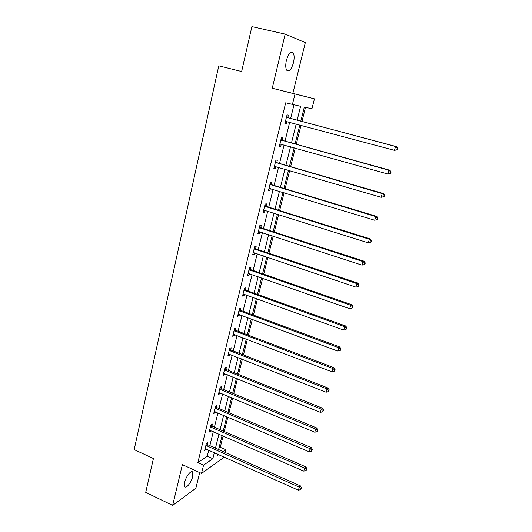 <?xml version="1.0" encoding="UTF-8"?>
<svg xmlns="http://www.w3.org/2000/svg" width="532" height="532" viewBox="0 0 532 532"><rect width="100%" height="100%" fill="white"/><g stroke="black" fill="none" stroke-linecap="round" stroke-linejoin="round"><path stroke-width="0.8" d="M192.704 476.539L192.737 472.23C191.507 469.463 186.034 476.187 184.704 482.198L184.684 486.461C185.967 489.227 191.4 482.444 192.704 476.539M293.451 62.763C294.442 58.301 294.356 55.002 293.185 52.867C290.818 50.853 288.563 53.346 286.416 60.342C285.445 64.811 285.538 68.089 286.688 70.177C289.076 72.179 291.33 69.705 293.451 62.763M218.918 448.223L220.281 447.292L225.728 449.706L225.049 452.399M223.906 456.915L223.746 457.547L201.515 473.44L203.543 465.201L212.833 458.71L214.343 452.639M285.179 34.101L272.258 88.212L292.859 93.366L305.328 42.6L285.179 34.101L251.889 26.6L241.648 71.514L218.785 65.822L134.184 449.613L153.422 458.544L145.715 492.366L172.647 505.4L195.869 488.216L199.7 472.602M292.859 93.366L314.452 98.839L311.945 108.747L304.311 107.105L300.793 121.163M220.281 447.292L223.127 435.941M224.245 431.472L227.836 417.154M228.953 412.719L232.61 398.116M233.714 393.713L237.452 378.817M238.542 374.448L242.353 359.26M243.437 354.93L247.32 339.436M248.397 335.147L252.361 319.34M253.425 315.09L257.468 298.971M258.525 294.761L262.648 278.316M263.692 274.153L267.895 257.368M268.933 253.252L273.222 236.135M274.246 232.058L278.622 214.589M279.632 210.566L284.101 192.744M285.099 188.774L289.661 170.579M290.638 166.662L295.293 148.095M296.264 144.232L301.012 125.286M301.97 121.476L305.508 107.364M297.155 120.192L300.613 106.307L285.691 102.796L197.857 462.607L207.247 456.197L208.743 450.139M209.847 445.65L213.305 431.658M214.403 427.203L217.927 412.932M219.018 408.51L222.609 393.959M223.693 389.57L227.357 374.734M228.428 370.385L232.165 355.25M233.229 350.94L237.039 335.499M238.097 331.23L241.987 315.483M243.031 311.253L246.994 295.194M248.025 291.004L252.075 274.618M253.099 270.475L257.222 253.764M258.233 249.661L262.442 232.61M263.446 228.554L267.742 211.164M268.727 207.154L273.109 189.405M274.086 185.449L278.555 167.341M279.519 163.437L284.081 144.957M285.032 141.106L289.687 122.247M290.625 118.456L293.977 104.877M287.839 117.512L288.424 115.145L287.027 114.892L284.873 123.683L286.269 123.896L286.848 121.542M282.279 140.142L282.851 137.808L281.441 137.648L279.313 146.32L280.73 146.44L281.282 144.172M276.793 162.446L277.358 160.145L275.935 160.085L273.84 168.631L275.263 168.657L275.789 166.529M271.38 184.438L271.938 182.17L270.509 182.203L268.441 190.622L269.877 190.562L270.362 188.574M266.053 206.123L266.599 203.889L265.155 204.002L263.114 212.308L264.564 212.155L265.022 210.306M260.793 227.503L261.332 225.295L259.875 225.502L257.867 233.694L259.33 233.455L259.749 231.733M255.606 248.584L256.145 246.416L254.675 246.702L252.693 254.775L254.163 254.456L254.555 252.86M250.492 269.378L251.018 267.237L249.541 267.609L247.586 275.569L249.069 275.17L249.428 273.701M245.452 289.893L245.97 287.779L244.481 288.224L242.552 296.085L244.042 295.599L244.374 294.249M240.471 310.123L240.989 308.035L239.486 308.567L237.585 316.314L239.087 315.755L239.393 314.525M235.563 330.086L236.068 328.025L234.565 328.63L232.69 336.271L234.2 335.639L234.472 334.522M230.722 349.777L231.221 347.742L229.704 348.42L227.856 355.961L229.372 355.256L229.625 354.252M225.94 369.208L226.439 367.2L224.91 367.951L223.088 375.393L224.61 374.614L224.837 373.717M221.226 388.38L221.718 386.405L220.182 387.216L218.379 394.558L219.916 393.72L220.108 392.922M216.577 407.299L217.056 405.351L215.513 406.235L213.738 413.477L215.28 412.573L215.447 411.881M211.982 425.979L212.454 424.051L210.911 425.002L209.156 432.15L210.705 431.179L210.852 430.588M207.447 444.413L207.919 442.511L206.363 443.522L204.627 450.584L206.31 449.048M201.515 473.44L182.383 464.629L172.647 505.4M197.857 462.607L203.543 465.201M292.401 104.538L295.001 93.978L314.452 98.839M272.258 88.212L295.001 93.978M217.468 454.035L217.029 455.784L218.725 454.601M223.108 451.542L225.728 449.706M299.835 124.967L295.094 143.906M294.13 147.77L289.488 166.323M288.504 170.247L283.955 188.428M282.958 192.398L278.495 210.213M277.491 214.236L273.122 231.693M272.105 235.762L267.815 252.88M266.785 256.996L262.589 273.767M261.545 277.93L257.435 294.369M256.377 298.578L252.348 314.691M251.284 318.941L247.327 334.741M246.256 339.03L242.379 354.518M241.295 358.841L237.491 374.029M236.401 378.392L232.67 393.281M231.573 397.683L227.915 412.28M226.805 416.716L223.227 431.026M222.103 435.495L218.592 449.533M215.467 448.144L218.958 434.125M220.068 429.657L223.633 415.366M224.737 410.93L228.368 396.353M229.465 391.958L233.169 377.082M234.253 372.726L238.03 357.557M239.107 353.235L242.958 337.767M244.028 333.484L247.959 317.704M249.016 313.461L253.026 297.368M254.07 293.165L258.16 276.746M259.197 272.59L263.367 255.839M264.391 251.729L268.647 234.639M269.664 230.575L274.007 213.133M275.004 209.123L279.44 191.327M280.424 187.364L284.946 169.203M285.923 165.292L290.538 146.766M291.496 142.909L296.211 123.996M207.247 456.197L212.833 458.71M284.906 123.53L286.269 123.896M279.38 146.061L280.73 146.44M273.927 168.265L275.263 168.657M268.554 190.157L269.877 190.562M263.254 211.743L264.564 212.155M258.033 233.029L259.33 233.455M252.88 254.023L254.163 254.456M247.799 274.725L249.069 275.17M242.785 295.147L244.042 295.599M237.837 315.29L239.087 315.755M232.963 335.167L234.2 335.639M228.148 354.778L229.372 355.256M223.393 374.122L224.61 374.614M218.712 393.221L219.916 393.72M214.083 412.061L215.28 412.573M209.522 430.661L210.705 431.179M205.013 449.021L206.183 449.547M397.384 149.778L397.816 148.248L397.424 148.202L396.992 149.731L397.384 149.778L394.471 150.337L285.451 121.316M396.992 149.731L394.471 150.337L395.549 146.513L396.539 146.639L288.477 117.885L286.628 116.535M286.449 117.266L395.549 146.513L397.424 148.202M286.981 121.522L285.338 121.788M397.816 148.248L396.539 146.639M390.688 173.392L391.113 171.889L390.714 171.883L390.282 173.392L390.688 173.392L387.781 173.991L279.885 143.986M390.282 173.392L387.781 173.991L388.852 170.227L389.856 170.247L282.904 140.515L281.069 139.158M280.869 139.996L388.852 170.227L390.714 171.883M281.149 144.139L279.799 144.338M391.113 171.889L389.856 170.247M384.091 196.654L384.51 195.178L384.097 195.211L383.678 196.694L384.091 196.654L381.198 197.292L274.406 166.33M383.678 196.694L381.198 197.292L382.249 193.582L383.279 193.502L277.411 162.825L275.596 161.462M275.37 162.393L382.249 193.582L384.097 195.211M275.41 166.423L274.346 166.569M384.51 195.178L383.279 193.502M377.594 219.57L378.006 218.113L377.587 218.187L377.175 219.65L377.594 219.57L374.708 220.241L268.999 188.355M377.175 219.65L374.708 220.241L375.745 216.59L376.796 216.411L271.998 184.823L270.203 183.454M269.95 184.478L375.745 216.59L377.587 218.187M269.751 188.388L268.966 188.488M378.006 218.113L376.796 216.411M264.603 206.25L369.334 239.254L368.317 242.858L263.666 210.073M264.876 205.133L266.658 206.509L370.405 238.981L369.334 239.254L371.17 240.823L370.764 242.26L371.602 240.71L371.17 240.823M264.091 210.047L263.659 210.093M371.602 240.71L370.405 238.981M368.317 242.858L370.764 242.26M259.337 227.716L363.024 261.584L362.019 265.135L258.412 231.487M259.629 226.512L261.398 227.889L364.114 261.219L363.024 261.584L364.852 263.127L364.447 264.544L364.886 264.391L365.284 262.974L364.852 263.127M365.284 262.974L364.114 261.219M362.019 265.135L364.447 264.544M254.136 248.883L356.806 283.596L355.815 287.087L253.225 252.6M254.456 247.593L256.205 248.976L357.91 283.137L356.806 283.596L358.621 285.105L358.229 286.502L359.067 284.919L358.621 285.105M359.067 284.919L357.91 283.137M355.815 287.087L358.229 286.502M249.016 269.757L350.674 305.282L349.697 308.726L248.112 273.428M249.355 268.381L251.091 269.777L351.798 304.73L350.674 305.282L352.483 306.764L352.091 308.141L352.935 306.538L352.483 306.764M352.935 306.538L351.798 304.73M349.697 308.726L352.091 308.141M243.962 290.352L344.63 326.655L343.672 330.053L243.071 293.963M244.321 288.889L246.037 290.292L345.773 326.023L344.63 326.655L346.432 328.111L346.053 329.468L346.891 327.852L346.432 328.111M346.891 327.852L345.773 326.023M343.672 330.053L346.053 329.468M238.974 310.661L338.678 347.722L337.734 351.067L238.097 314.226M239.353 309.119L241.056 310.522L339.835 347.004L338.678 347.722L340.473 349.152L340.094 350.488L340.553 350.196L340.932 348.859L340.473 349.152M340.932 348.859L339.835 347.004M337.734 351.067L340.094 350.488M234.06 330.691L332.806 368.49L331.875 371.788L233.196 334.216M234.452 329.075L236.142 330.485L333.983 367.698L332.806 368.49L334.595 369.893L334.216 371.216L334.688 370.89L335.06 369.574L334.595 369.893M335.06 369.574L333.983 367.698M331.875 371.788L334.216 371.216M229.206 350.455L327.02 388.965L326.096 392.224L228.354 353.933M229.618 348.766L231.294 350.182L328.211 388.094L327.02 388.965L328.796 390.342L328.43 391.645L329.268 389.996L328.796 390.342M329.268 389.996L328.211 388.094M326.096 392.224L328.43 391.645M224.418 369.959L321.315 409.155L320.404 412.367L223.58 373.384M224.85 368.197L226.512 369.614L322.518 408.21L321.315 409.155L323.084 410.511L322.718 411.795L323.562 410.125L323.084 410.511M323.562 410.125L322.518 408.21M320.404 412.367L322.718 411.795M219.696 389.205L315.682 429.065L314.791 432.23L218.865 392.583M220.148 387.369L221.791 388.792L316.906 428.041L315.682 429.065L317.444 430.395L317.085 431.658L317.571 431.246L317.93 429.982L317.444 430.395M317.93 429.982L316.906 428.041M314.791 432.23L317.085 431.658M215.034 408.19L310.136 448.695L309.252 451.821L214.216 411.529M215.5 406.288L217.136 407.712L311.366 447.605L310.136 448.695L311.885 450.006L311.533 451.249L312.377 449.567L311.885 450.006M312.377 449.567L311.366 447.605M309.252 451.821L311.533 451.249M210.433 426.93L304.663 468.06L303.792 471.139L209.628 430.228M210.938 424.982L212.534 426.391L305.907 466.897L304.663 468.06L306.405 469.344L306.06 470.574L306.904 468.878L306.405 469.344M306.904 468.878L305.907 466.897M303.792 471.139L306.06 470.574M205.897 445.43L299.263 487.166L298.405 490.198L205.099 448.682M206.456 443.462L207.999 444.825L300.52 485.935L299.263 487.166L300.999 488.423L300.653 489.639L301.504 487.93L300.999 488.423M301.504 487.93L300.52 485.935M298.405 490.198L300.653 489.639M286.615 117.406L288.012 117.645M287.081 117.645L288.477 117.885M285.664 121.283L286.721 121.449M281.036 140.135L282.445 140.275M281.501 140.375L282.904 140.515M280.098 143.953L280.69 144.006M275.536 162.533L276.959 162.586M275.995 162.779L277.411 162.825M274.612 166.303L275.004 166.31M270.116 184.617L271.546 184.577M270.569 184.863L271.998 184.823M264.77 206.389L266.213 206.263M265.215 206.635L266.658 206.509M259.496 227.856L260.953 227.643M259.942 228.108L261.398 227.889M254.303 249.023L255.766 248.73M254.742 249.275L256.205 248.976M249.175 269.904L250.652 269.525M249.614 270.156L251.091 269.777M244.122 290.492L245.611 290.033M244.554 290.751L246.037 290.292M239.134 310.801L240.63 310.262M239.56 311.06L241.056 310.522M234.213 330.838L235.723 330.226M234.639 331.097L236.142 330.485M229.358 350.601L230.875 349.916M229.784 350.867L231.294 350.182M224.571 370.099L226.1 369.348M224.989 370.365L226.512 369.614M219.849 389.344L221.379 388.52M220.261 389.61L221.791 388.792M215.187 408.337L216.724 407.446M215.593 408.603L217.136 407.712M210.586 427.076L212.135 426.119M210.991 427.349L212.534 426.391M206.044 445.57L207.6 444.553M206.443 445.843L207.999 444.825M192.737 472.23L191.533 471.678M293.185 52.867L290.751 52.296"/></g></svg>
